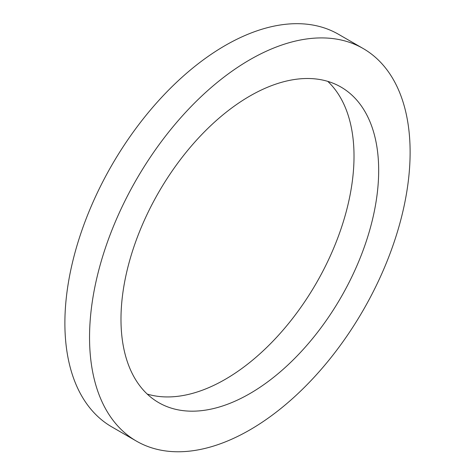 <?xml version="1.0" encoding="UTF-8"?>
<svg xmlns="http://www.w3.org/2000/svg" width="475" height="475" viewBox="0 0 475 475"><rect width="100%" height="100%" fill="white"/><g stroke="black" fill="none" stroke-linecap="round" stroke-linejoin="round"><path stroke-width="0.71" d="M120.982 319.23A182.216 105.201 120 0 0 158.721 402.646A182.216 105.201 120 0 0 340.937 297.439A182.216 105.201 120 0 0 340.937 87.038A182.216 105.201 120 0 0 200.521 135.856A182.216 105.201 120 0 0 120.982 319.23M147.232 394.072A182.216 105.201 120 0 0 316.279 283.207A182.216 105.201 120 0 0 327.768 81.367M89.543 337.381A226.682 130.874 120 0 0 136.491 441.15A226.682 130.874 120 0 0 363.173 310.276A226.682 130.874 120 0 0 363.167 48.527A226.682 130.874 120 0 0 188.492 109.262A226.682 130.874 120 0 0 89.543 337.381M363.167 48.527L338.509 34.295A226.682 130.874 120 0 0 163.833 95.024A226.682 130.874 120 0 0 64.885 323.142A226.682 130.874 120 0 0 111.833 426.912L136.491 441.15"/></g></svg>
